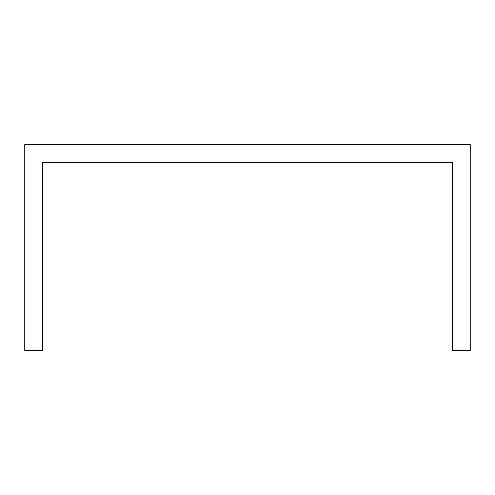 <?xml version="1.0" encoding="UTF-8"?>
<svg xmlns="http://www.w3.org/2000/svg" width="495" height="495" viewBox="0 0 495 495"><rect width="100%" height="100%" fill="white"/><g stroke="black" fill="none" stroke-linecap="round" stroke-linejoin="round"><path stroke-width="0.74" d="M470.25 186.392L470.25 144.503L24.75 144.503L24.75 350.497L42.706 350.497L42.706 162.459L452.294 162.459L452.294 350.497L470.25 350.497L470.25 186.392"/></g></svg>
